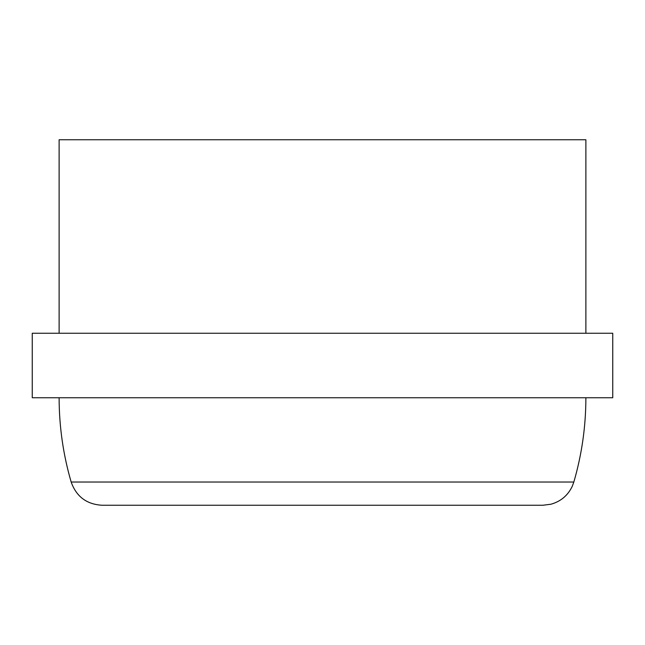 <?xml version="1.0" encoding="UTF-8"?>
<svg xmlns="http://www.w3.org/2000/svg" width="645" height="645" viewBox="0 0 645 645"><rect width="100%" height="100%" fill="white"/><g stroke="black" fill="none" stroke-linecap="round" stroke-linejoin="round"><path stroke-width="0.97" d="M509.55 505.253L102.128 505.253L542.872 505.253L550.886 504.237C560.715 501.496 567.842 495.513 572.252 486.306L573.832 482.033L71.168 482.033C76.352 496.618 86.672 504.358 102.128 505.253M59.122 333.247L59.122 139.747L585.878 139.747L585.878 333.247M59.122 397.747C59.147 426.409 63.162 454.507 71.168 482.033M612.75 333.247L32.25 333.247L32.25 397.747L612.75 397.747L612.75 333.247M585.878 397.747C585.854 426.418 581.838 454.507 573.832 482.033"/></g></svg>
